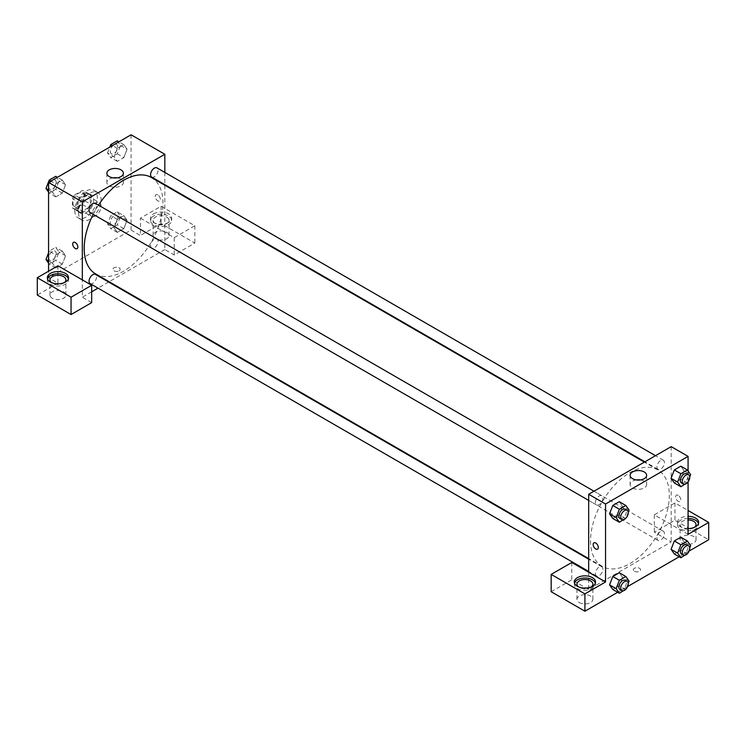 <?xml version="1.0" encoding="UTF-8"?>
<svg xmlns="http://www.w3.org/2000/svg" width="746" height="746" viewBox="0 0 746 746"><rect width="100%" height="100%" fill="white"/><g stroke="black" fill="none" stroke-linecap="round" stroke-linejoin="round"><path stroke-width="0.56" stroke-dasharray="3.73 2.8" d="M89.809 212.75A7.954 4.597 120 0 0 91.46 216.396A7.954 4.597 120 0 0 99.414 211.799A7.954 4.597 120 0 0 99.414 202.614A7.954 4.597 120 0 0 93.287 204.74A7.954 4.597 120 0 0 89.809 212.75M72.931 203.005A7.954 4.597 120 0 0 74.581 206.651A7.954 4.597 120 0 0 82.536 202.054A7.954 4.597 120 0 0 82.536 192.869A7.954 4.597 120 0 0 76.409 194.995A7.954 4.597 120 0 0 72.931 203.005M74.609 194.995L82.508 190.444A10.267 5.931 120 0 1 83.692 190.864A10.267 5.931 120 0 1 84.652 191.685L84.652 200.795A10.267 5.931 120 0 1 82.508 204.516L74.609 209.076A10.267 5.931 120 0 1 73.425 208.647A10.267 5.931 120 0 1 72.465 207.836L72.465 198.716A10.267 5.931 120 0 1 74.609 194.995L80.242 198.249L88.131 193.69L82.508 190.444M82.508 204.516L88.131 207.761L80.242 212.321L74.609 209.076M72.465 207.836L78.088 211.081L78.088 201.97L72.465 198.716M78.088 211.081A10.267 5.931 120 0 0 79.048 211.901A10.267 5.931 120 0 0 80.242 212.321M88.131 207.761A10.267 5.931 120 0 0 90.285 204.05L84.652 200.795M88.131 193.69A10.267 5.931 120 0 1 89.324 194.109A10.267 5.931 120 0 1 90.285 194.93L90.285 204.05M80.242 198.249A10.267 5.931 120 0 0 78.088 201.97M84.186 211.668A10.612 6.127 -60 0 1 78.88 212.19A10.612 6.127 -60 0 1 78.88 199.947A10.612 6.127 -60 0 1 89.492 193.82A10.612 6.127 -60 0 1 91.115 202.315A10.612 6.127 -60 0 1 84.186 211.668M86.06 212.75A10.612 6.127 120 0 0 92.989 203.406A10.612 6.127 120 0 0 91.366 194.902A10.612 6.127 120 0 0 83.188 197.746A10.612 6.127 120 0 0 78.563 208.423A10.612 6.127 120 0 0 80.754 213.272A10.612 6.127 120 0 0 86.06 212.75M90.285 194.93L84.652 191.685M74.805 210.586A15.918 9.185 120 0 0 78.106 217.869A15.918 9.185 120 0 0 94.015 208.684A15.918 9.185 120 0 0 94.015 190.305A15.918 9.185 120 0 0 81.752 194.575A15.918 9.185 120 0 0 74.805 210.586M78.563 212.75A15.918 9.185 120 0 0 81.855 220.033A15.918 9.185 120 0 0 97.773 210.848A15.918 9.185 120 0 0 97.773 192.477A15.918 9.185 120 0 0 85.501 196.739A15.918 9.185 120 0 0 78.563 212.75M55.81 254.908L62.3 251.15L65.555 255.775L62.3 264.149L55.81 267.898L52.556 263.282L55.81 254.908L62.3 251.15L65.555 255.766L62.3 264.149L55.81 267.898L52.546 263.291L55.81 254.908L49.245 251.113L55.736 247.364L58.99 251.989L55.736 260.354L49.245 264.112L48.555 263.124M55.81 183.88L62.3 180.122L65.555 184.747L62.3 193.121L55.81 196.869L52.556 192.244L55.81 183.88L62.3 180.122L65.555 184.738L62.3 193.121L55.81 196.869L52.546 192.254L55.81 183.88L50.933 181.064M117.253 211.855L120.498 216.471L117.253 224.844L110.753 228.593L107.508 223.977L110.753 215.603L117.253 211.855L123.817 215.641L117.318 219.389L123.817 215.641L127.062 220.266L123.817 228.63L117.318 232.388L114.073 227.763L117.327 232.379L123.817 228.63L127.072 220.266L123.808 215.65M107.508 223.977L114.073 227.763L117.318 219.389L114.063 227.763M131.072 134.793L131.072 230.076L48.555 277.717L48.555 271.218M117.253 140.817L120.498 145.442L117.253 153.816L110.753 157.565L107.508 152.939L114.073 156.735L117.318 148.361L123.817 144.612L127.062 149.228L123.817 157.602L117.318 161.35L114.073 156.735L117.327 148.361L123.817 144.612L127.072 149.219M117.253 153.816L123.817 157.602L117.318 161.35L114.063 156.744M120.498 145.442L127.062 149.228L123.808 157.602M157.798 194.883A3.646 2.107 -120 0 0 155.97 194.706A3.646 2.107 -120 0 0 155.97 198.912A3.646 2.107 -120 0 0 159.616 201.019A3.646 2.107 -120 0 0 160.176 198.1A3.646 2.107 -120 0 0 157.798 194.883A3.646 2.107 60 0 1 160.176 198.1A3.646 2.107 60 0 1 159.616 201.019A3.646 2.107 60 0 1 155.97 198.921A3.646 2.107 60 0 1 155.97 194.706A3.646 2.107 60 0 1 157.798 194.883M140.444 218.168L174.21 237.657L194.837 225.749L161.08 206.25L140.444 218.168L140.444 235.494L131.072 230.076M164.829 172.41L164.829 184.663M164.829 185.25L164.829 249.565L174.21 254.983L194.837 243.065L161.08 223.576L140.444 235.494M153.573 213.832A10.612 6.127 180 0 1 165.136 212.507A10.612 6.127 180 0 1 171.683 218.168A10.612 6.127 180 0 1 161.08 224.294A10.612 6.127 180 0 1 150.468 218.168A10.612 6.127 180 0 1 153.573 213.832M153.573 216.004A10.612 6.127 0 0 0 150.468 220.331A10.612 6.127 0 0 0 161.08 226.458A10.612 6.127 0 0 0 171.683 220.331A10.612 6.127 0 0 0 165.136 214.671A10.612 6.127 0 0 0 153.573 216.004M166.703 217.086A7.954 4.597 180 0 1 169.034 220.331A7.954 4.597 180 0 1 164.12 224.574A7.954 4.597 180 0 1 155.448 223.576A7.954 4.597 180 0 1 153.117 220.331A7.954 4.597 180 0 1 158.031 216.088A7.954 4.597 180 0 1 166.703 217.086M155.448 238.739A7.954 4.597 180 0 1 153.117 235.494A7.954 4.597 180 0 1 161.08 230.896A7.954 4.597 180 0 1 169.034 235.494A7.954 4.597 180 0 1 164.12 239.736A7.954 4.597 180 0 1 155.448 238.739M161.08 206.25L161.08 223.576M194.837 225.749L194.837 243.065M174.21 237.657L174.21 254.983M113.131 177.856A8.262 4.765 0 0 0 106.874 182.481A8.262 4.765 0 0 0 115.126 187.246A8.262 4.765 0 0 0 123.388 182.481A8.262 4.765 0 0 0 120.973 179.105A8.262 4.765 0 0 0 117.131 177.856M57.927 265.809L57.927 283.135L48.555 277.717M77.099 248.66L77.099 248.66A3.646 2.107 -120 0 0 77.099 244.455A3.646 2.107 -120 0 0 73.453 242.347L73.453 242.347M47.492 278.799A10.612 6.127 0 0 0 47.324 279.881A10.612 6.127 0 0 0 57.927 286.007A10.612 6.127 0 0 0 68.539 279.881A10.612 6.127 0 0 0 68.371 278.799M64.361 282.594A7.954 4.597 180 0 1 52.304 283.135A7.954 4.597 180 0 1 51.502 282.594M52.304 298.288A7.954 4.597 180 0 1 49.973 295.043A7.954 4.597 180 0 1 57.927 290.446A7.954 4.597 180 0 1 65.89 295.043A7.954 4.597 180 0 1 60.976 299.286A7.954 4.597 180 0 1 52.304 298.288M57.927 283.135L37.3 295.043M91.683 302.624L82.312 297.206L82.312 279.881M119.118 270.817A3.646 2.107 0 0 0 120.181 269.325A3.646 2.107 0 0 0 116.535 267.217A3.646 2.107 0 0 0 112.888 269.325A3.646 2.107 0 0 0 115.145 271.274A3.646 2.107 0 0 0 119.118 270.817A3.646 2.107 180 0 1 115.145 271.274A3.646 2.107 180 0 1 112.888 269.325A3.646 2.107 180 0 1 116.535 267.217A3.646 2.107 180 0 1 120.181 269.325A3.646 2.107 180 0 1 119.118 270.817M164.829 249.565L109.13 281.718M108.618 282.016L98.006 288.142M91.683 291.798L82.312 297.206M150.571 245.667A5.306 3.059 120 0 0 151.671 248.092A5.306 3.059 120 0 0 156.977 245.033A5.306 3.059 120 0 0 156.977 238.906A5.306 3.059 120 0 0 152.893 240.333A5.306 3.059 120 0 0 150.571 245.667M90.163 283.611A5.306 3.059 120 0 0 95.46 280.552A5.306 3.059 120 0 0 95.46 274.425M151.671 177.063A5.306 3.059 120 0 0 156.977 174.005A5.306 3.059 120 0 0 156.977 167.878M90.163 212.582A5.306 3.059 120 0 0 95.46 209.514A5.306 3.059 120 0 0 95.46 203.397M95.721 273.978A55.698 32.153 120 0 0 151.419 241.825A55.698 32.153 120 0 0 151.419 177.511M98.5 205.141A55.698 32.153 120 0 0 93.194 214.335M590.552 540.831A55.698 32.153 120 0 0 602.087 566.326A55.698 32.153 120 0 0 657.785 534.164A55.698 32.153 120 0 0 657.776 469.859A55.698 32.153 120 0 0 614.863 484.779A55.698 32.153 120 0 0 590.552 540.831M595.429 502.496A5.306 3.059 -60 0 1 597.742 497.162A5.306 3.059 -60 0 1 601.826 495.736A5.306 3.059 -60 0 1 602.927 498.169A5.306 3.059 -60 0 1 600.614 503.503A5.306 3.059 -60 0 1 596.52 504.93A5.306 3.059 -60 0 1 595.429 502.496M656.937 538.015A5.306 3.059 120 0 0 658.037 540.44A5.306 3.059 120 0 0 663.343 537.381A5.306 3.059 120 0 0 663.343 531.255A5.306 3.059 120 0 0 659.25 532.672A5.306 3.059 120 0 0 656.937 538.015M595.429 573.525A5.306 3.059 120 0 0 596.52 575.959A5.306 3.059 120 0 0 601.826 572.891A5.306 3.059 120 0 0 601.826 566.773A5.306 3.059 120 0 0 597.742 568.191A5.306 3.059 120 0 0 595.429 573.525M656.937 466.987A5.306 3.059 120 0 0 658.037 469.411A5.306 3.059 120 0 0 663.343 466.353A5.306 3.059 120 0 0 663.343 460.226A5.306 3.059 120 0 0 659.25 461.643A5.306 3.059 120 0 0 656.937 466.987M588.669 572.229L588.669 589.554L671.195 541.913L654.317 532.168L674.943 520.26L708.7 539.75M671.195 446.63L671.195 478.484M671.195 478.503L671.195 541.913M634.389 571.277A3.646 2.107 0 0 0 638.362 571.734A3.646 2.107 0 0 0 640.609 569.795A3.646 2.107 0 0 0 636.963 567.687A3.646 2.107 0 0 0 633.317 569.795A3.646 2.107 0 0 0 634.389 571.277A3.646 2.107 180 0 1 633.317 569.795A3.646 2.107 180 0 1 636.963 567.687A3.646 2.107 180 0 1 640.609 569.795A3.646 2.107 180 0 1 638.362 571.734A3.646 2.107 180 0 1 634.389 571.277M682.441 542.995A7.954 4.597 0 0 0 691.113 543.993A7.954 4.597 0 0 0 696.027 539.75A7.954 4.597 0 0 0 688.073 535.152A7.954 4.597 0 0 0 680.11 539.75A7.954 4.597 0 0 0 682.441 542.995M579.297 602.544A7.954 4.597 0 0 0 587.969 603.542A7.954 4.597 0 0 0 592.883 599.299A7.954 4.597 0 0 0 584.92 594.702A7.954 4.597 0 0 0 576.966 599.299A7.954 4.597 0 0 0 579.297 602.544M617.679 592.296L627.628 586.552M679.196 556.777L689.136 551.042M551.163 591.718L571.79 579.81L588.669 589.554M694.498 527.291A7.954 4.597 180 0 1 682.441 527.832A7.954 4.597 180 0 1 680.11 524.587A7.954 4.597 180 0 1 688.073 519.99M688.073 518.461A10.612 6.127 0 0 0 680.566 520.26A10.612 6.127 0 0 0 677.461 524.587A10.612 6.127 0 0 0 688.073 530.714A10.612 6.127 0 0 0 698.676 524.587A10.612 6.127 0 0 0 698.508 523.505M688.073 528.55A10.612 6.127 180 0 1 677.461 522.424A10.612 6.127 180 0 1 680.566 518.088A10.612 6.127 180 0 1 688.073 516.297M591.354 586.85A7.954 4.597 180 0 1 579.297 587.391A7.954 4.597 180 0 1 578.495 586.85M574.476 583.055A10.612 6.127 0 0 0 574.317 584.137A10.612 6.127 0 0 0 584.92 590.263A10.612 6.127 0 0 0 595.532 584.137A10.612 6.127 0 0 0 595.364 583.055M571.79 562.484L571.79 579.81M688.073 534.332L654.317 514.843L674.943 502.935L688.073 510.516M674.943 502.935L674.943 520.26M654.317 514.843L654.317 532.168M671.074 549.345L674.328 540.971M684.063 541.838L680.818 537.223L684.073 541.829L680.809 550.212L674.319 553.961L680.818 550.212L684.063 541.838L690.628 545.634M684.063 470.81L680.809 479.184L674.319 482.932L680.818 479.184L684.063 470.81L680.818 466.194L684.063 470.81L690.628 474.605M671.074 478.317L674.328 469.943M629.111 510.115L622.546 506.329L619.292 514.693M625.866 518.489L619.301 514.703L612.802 518.451L619.301 514.703L622.546 506.329L619.301 501.704L622.556 506.32M609.557 513.826L612.811 505.452M609.557 584.855L612.811 576.49M629.111 581.143L622.546 577.357L619.301 572.732L622.556 577.348L619.292 585.731M625.866 589.517L619.301 585.731L612.802 589.48L619.301 585.731L622.546 577.357M688.073 470.959L688.073 481.86M636.375 479.948A8.262 4.765 0 0 0 630.118 484.574A8.262 4.765 0 0 0 638.371 489.339A8.262 4.765 0 0 0 646.633 484.574A8.262 4.765 0 0 0 644.208 481.198A8.262 4.765 0 0 0 640.376 479.948M597.527 549.131L597.527 549.131A3.646 2.107 -120 0 0 597.527 544.916A3.646 2.107 -120 0 0 593.881 542.808L593.881 542.808M678.226 495.353A3.646 2.107 -120 0 0 676.398 495.167A3.646 2.107 -120 0 0 676.398 499.382A3.646 2.107 -120 0 0 680.044 501.489A3.646 2.107 -120 0 0 680.604 498.561A3.646 2.107 -120 0 0 678.226 495.353A3.646 2.107 60 0 1 680.604 498.57A3.646 2.107 60 0 1 680.044 501.489A3.646 2.107 60 0 1 676.398 499.382A3.646 2.107 60 0 1 676.398 495.176A3.646 2.107 60 0 1 678.226 495.353M628.225 512.399L626.062 517.976M619.963 518.461A5.306 3.059 120 0 0 625.269 515.402A5.306 3.059 120 0 0 625.269 509.276M689.742 476.88L687.579 482.457M681.48 482.942A5.306 3.059 120 0 0 686.786 479.883A5.306 3.059 120 0 0 686.786 473.757M687.383 482.97L680.818 479.184M628.225 583.428L626.062 589.004M619.963 589.489A5.306 3.059 120 0 0 625.269 586.431A5.306 3.059 120 0 0 625.269 580.304M689.742 547.918L687.579 553.485M681.48 553.98A5.306 3.059 120 0 0 686.786 550.912A5.306 3.059 120 0 0 686.786 544.785M687.383 554.008L680.818 550.212M55.736 176.336L58.99 180.952L55.736 189.325L49.245 193.083L48.555 192.095M48.742 186.873A5.306 3.059 120 0 0 49.842 189.297A5.306 3.059 120 0 0 55.139 186.239A5.306 3.059 120 0 0 55.139 180.112A5.306 3.059 120 0 0 51.054 181.53A5.306 3.059 120 0 0 48.742 186.873A5.306 3.059 120 0 0 49.823 189.288A5.306 3.059 120 0 0 55.129 186.23A5.306 3.059 120 0 0 55.129 180.103A5.306 3.059 120 0 0 51.045 181.53A5.306 3.059 120 0 0 48.723 186.864M65.555 184.747L58.99 180.952M62.3 193.121L55.736 189.325M55.81 196.869L49.245 193.083M52.556 192.244L48.555 189.932M62.3 180.122L57.423 177.306M107.508 152.939L109.783 147.083M110.249 151.354A5.306 3.059 120 0 0 111.35 153.788A5.306 3.059 120 0 0 116.656 150.72A5.306 3.059 120 0 0 116.656 144.603A5.306 3.059 120 0 0 112.571 146.02A5.306 3.059 120 0 0 110.249 151.354M117.318 161.35L110.753 157.565M117.318 148.361L112.441 145.545M123.817 144.612L118.94 141.796M110.24 151.345A5.306 3.059 120 0 0 111.341 153.779A5.306 3.059 120 0 0 116.646 150.711A5.306 3.059 120 0 0 116.646 144.593A5.306 3.059 120 0 0 112.553 146.011A5.306 3.059 120 0 0 110.24 151.345M48.555 252.894L49.245 251.113M48.742 257.902A5.306 3.059 120 0 0 49.842 260.335A5.306 3.059 120 0 0 55.139 257.267A5.306 3.059 120 0 0 55.139 251.141A5.306 3.059 120 0 0 51.054 252.568A5.306 3.059 120 0 0 48.742 257.902A5.306 3.059 120 0 0 49.823 260.326A5.306 3.059 120 0 0 55.129 257.258A5.306 3.059 120 0 0 55.129 251.132A5.306 3.059 120 0 0 51.045 252.558A5.306 3.059 120 0 0 48.723 257.892M65.555 255.775L58.99 251.989M62.3 264.149L55.736 260.354M55.81 267.898L49.245 264.112M52.556 263.282L48.555 260.969M62.3 251.15L55.736 247.364M110.249 222.392A5.306 3.059 120 0 0 111.35 224.816A5.306 3.059 120 0 0 116.656 221.758A5.306 3.059 120 0 0 116.656 215.631A5.306 3.059 120 0 0 112.571 217.049A5.306 3.059 120 0 0 110.249 222.392M127.062 220.266L120.498 216.471M123.817 228.63L117.253 224.844M117.318 232.388L110.753 228.593M117.318 219.389L110.753 215.603M110.24 222.383A5.306 3.059 120 0 0 111.341 224.807A5.306 3.059 120 0 0 116.646 221.749A5.306 3.059 120 0 0 116.646 215.622A5.306 3.059 120 0 0 112.553 217.039A5.306 3.059 120 0 0 110.24 222.383M74.581 206.651L91.46 216.396M82.536 192.869L99.414 202.614M91.366 194.902L89.492 193.82M80.754 213.272L78.88 212.19M89.324 194.109L83.692 190.864M79.048 211.901L73.425 208.647M97.773 192.477L94.015 190.305M81.855 220.033L78.106 217.869M150.468 218.168L150.468 220.331M171.683 218.168L171.683 220.331M169.034 235.494L169.034 220.331M153.117 235.494L153.117 220.331M106.874 173.231L106.874 182.481M123.388 173.231L123.388 182.481M47.324 277.717L47.324 279.881M68.539 277.717L68.539 279.881M65.89 295.043L65.89 279.881M49.973 295.043L49.973 279.881M657.776 469.859L644.367 462.11M602.087 566.326L588.669 558.586M588.669 500.398L596.52 504.93M593.975 491.204L601.826 495.736M663.343 531.255L156.977 238.906M658.037 540.44L151.671 248.092M601.826 566.773L588.669 559.174M596.52 575.959L588.669 571.427M663.343 460.226L655.492 455.694M658.037 469.411L644.88 461.821M696.027 539.75L696.027 524.587M680.11 539.75L680.11 524.587M677.461 522.424L677.461 524.587M698.676 522.424L698.676 524.587M592.883 599.299L592.883 584.137M576.966 599.299L576.966 584.137M574.317 581.973L574.317 584.137M595.532 581.973L595.532 584.137M630.118 475.323L630.118 484.574M646.633 475.323L646.633 484.574"/><path stroke-width="1.12" d="M48.555 271.218L48.555 182.434L131.072 134.793L164.829 154.282L164.829 172.41M164.829 184.663L164.829 185.25M120.973 169.855A8.262 4.765 180 0 1 123.388 173.231A8.262 4.765 180 0 1 115.126 177.996A8.262 4.765 180 0 1 106.874 173.231A8.262 4.765 180 0 1 111.965 168.829A8.262 4.765 180 0 1 120.973 169.855M82.312 279.881L57.927 265.809L37.3 277.717L71.056 297.206L91.683 285.298L82.312 279.881L82.312 201.924L48.555 182.434M82.312 201.924L164.829 154.282M117.131 177.856A8.262 4.765 0 0 0 113.131 177.856M73.453 242.347A3.646 2.107 -120 0 0 72.894 245.266A3.646 2.107 -120 0 0 75.281 248.483A3.646 2.107 60 0 1 72.894 245.266A3.646 2.107 60 0 1 73.453 242.347A3.646 2.107 60 0 1 77.099 244.455A3.646 2.107 60 0 1 77.099 248.66A3.646 2.107 60 0 1 75.281 248.483A3.646 2.107 -120 0 0 77.099 248.66M50.43 273.39A10.612 6.127 180 0 1 61.993 272.057A10.612 6.127 180 0 1 68.539 277.717A10.612 6.127 180 0 1 57.927 283.844A10.612 6.127 180 0 1 47.324 277.717A10.612 6.127 180 0 1 50.43 273.39M68.371 278.799A10.612 6.127 0 0 0 61.107 274.034A10.612 6.127 0 0 0 50.43 275.554A10.612 6.127 0 0 0 47.492 278.799M51.502 282.594A7.954 4.597 180 0 1 49.973 279.881A7.954 4.597 180 0 1 54.887 275.638A7.954 4.597 180 0 1 63.559 276.635A7.954 4.597 180 0 1 65.89 279.881A7.954 4.597 180 0 1 64.361 282.594M37.3 277.717L37.3 295.043L71.056 314.532L91.683 302.624L91.683 285.298M71.056 297.206L71.056 314.532M109.13 281.718L108.618 282.016M98.006 288.142L91.683 291.798M588.669 559.174L95.46 274.425A5.306 3.059 120 0 0 91.376 275.843A5.306 3.059 120 0 0 89.063 281.186A5.306 3.059 120 0 0 90.163 283.611L588.669 571.427M655.492 455.694L156.977 167.878A5.306 3.059 120 0 0 152.893 169.295A5.306 3.059 120 0 0 150.571 174.639A5.306 3.059 120 0 0 151.671 177.063L644.88 461.821M593.975 491.204L95.46 203.397A5.306 3.059 120 0 0 91.376 204.814A5.306 3.059 120 0 0 89.063 210.148A5.306 3.059 120 0 0 90.163 212.582L588.669 500.398M93.194 214.335A55.698 32.153 120 0 0 84.186 248.483A55.698 32.153 120 0 0 95.721 273.978L588.669 558.586M644.367 462.11L151.419 177.511A55.698 32.153 120 0 0 98.5 205.141M588.669 572.229L571.79 562.484L551.163 574.392L584.92 593.881L605.556 581.973L588.669 572.229L588.669 494.272L671.195 446.63L688.073 456.375L688.073 470.959M551.163 574.392L551.163 591.718L584.92 611.207L617.679 592.296M627.628 586.552L679.196 556.777M689.136 551.042L708.7 539.75L708.7 522.424L688.073 534.332L688.073 481.86M688.073 519.99A7.954 4.597 180 0 1 693.696 521.342A7.954 4.597 180 0 1 696.027 524.587A7.954 4.597 180 0 1 694.498 527.291M698.508 523.505A10.612 6.127 0 0 0 688.073 518.461M688.073 516.297A10.612 6.127 180 0 1 698.676 522.424A10.612 6.127 180 0 1 688.073 528.55M578.495 586.85A7.954 4.597 180 0 1 576.966 584.137A7.954 4.597 180 0 1 584.92 579.549A7.954 4.597 180 0 1 592.883 584.137A7.954 4.597 180 0 1 591.354 586.85M595.364 583.055A10.612 6.127 0 0 0 588.1 578.299A10.612 6.127 0 0 0 577.423 579.81A10.612 6.127 0 0 0 574.476 583.055M577.423 577.646A10.612 6.127 180 0 1 588.986 576.313A10.612 6.127 180 0 1 595.532 581.973A10.612 6.127 180 0 1 584.92 588.1A10.612 6.127 180 0 1 574.317 581.973A10.612 6.127 180 0 1 577.423 577.646M584.92 593.881L584.92 611.207M688.073 510.516L708.7 522.424M680.884 544.757L674.319 540.971L680.818 537.223L674.319 540.971L671.074 549.345L674.319 553.961L671.074 549.345L677.638 553.131L680.884 544.757L687.383 541.009L690.628 545.634L689.742 547.918M687.579 482.457L680.884 486.728L674.319 482.932L671.064 478.326L674.319 469.943L680.818 466.194L674.319 469.943L680.884 473.729L687.383 469.98L690.628 474.605L689.742 476.88M626.062 517.976L619.367 522.237L612.802 518.451L609.547 513.835M619.367 522.237L616.121 517.621L619.367 509.248L612.802 505.452L619.301 501.704L612.802 505.452L609.557 513.826L612.802 518.451M626.062 589.004L619.367 593.266L616.121 588.65L619.367 580.276L612.802 576.49L619.301 572.732L612.802 576.49L609.557 584.855L612.802 589.48L609.547 584.864M605.556 581.973L605.556 504.016L688.073 456.375M644.208 471.948A8.262 4.765 180 0 1 646.633 475.323A8.262 4.765 180 0 1 638.371 480.088A8.262 4.765 180 0 1 630.118 475.323A8.262 4.765 180 0 1 635.21 470.913A8.262 4.765 180 0 1 644.208 471.948M605.556 504.016L588.669 494.272M640.376 479.948A8.262 4.765 0 0 0 636.375 479.948M593.881 542.808A3.646 2.107 -120 0 0 593.322 545.736A3.646 2.107 -120 0 0 595.709 548.944A3.646 2.107 60 0 1 593.322 545.736A3.646 2.107 60 0 1 593.881 542.808A3.646 2.107 60 0 1 597.527 544.916A3.646 2.107 60 0 1 597.527 549.131A3.646 2.107 60 0 1 595.709 548.944A3.646 2.107 -120 0 0 597.527 549.131M619.367 509.248L625.866 505.499L629.111 510.115L628.225 512.399M627.144 510.357L625.269 509.276A5.306 3.059 120 0 0 621.185 510.693A5.306 3.059 120 0 0 618.863 516.036A5.306 3.059 120 0 0 619.963 518.461L621.838 519.542A5.306 3.059 120 0 0 627.144 516.484A5.306 3.059 120 0 0 627.144 510.357A5.306 3.059 120 0 0 623.059 511.775A5.306 3.059 120 0 0 620.747 517.118A5.306 3.059 120 0 0 621.838 519.542M616.121 517.621L609.557 513.826M625.866 505.499L619.301 501.704M680.884 486.728L677.638 482.103L680.884 473.729M688.661 474.838L686.786 473.757A5.306 3.059 120 0 0 682.693 475.183A5.306 3.059 120 0 0 680.38 480.517A5.306 3.059 120 0 0 681.48 482.942L683.355 484.033A5.306 3.059 120 0 0 688.661 480.965A5.306 3.059 120 0 0 688.661 474.838A5.306 3.059 120 0 0 684.576 476.265A5.306 3.059 120 0 0 682.254 481.599A5.306 3.059 120 0 0 683.355 484.033M674.319 482.932L671.074 478.317L677.638 482.103M687.383 469.98L680.818 466.194M619.367 580.276L625.866 576.527L629.111 581.143L628.225 583.428M627.144 581.386L625.269 580.304A5.306 3.059 120 0 0 621.185 581.721A5.306 3.059 120 0 0 618.863 587.065A5.306 3.059 120 0 0 619.963 589.489L621.838 590.571A5.306 3.059 120 0 0 627.144 587.512A5.306 3.059 120 0 0 627.144 581.386A5.306 3.059 120 0 0 623.059 582.803A5.306 3.059 120 0 0 620.747 588.146A5.306 3.059 120 0 0 621.838 590.571M619.367 593.266L612.802 589.48M616.121 588.65L609.557 584.855M625.866 576.527L619.301 572.732M687.579 553.485L680.884 557.756L677.638 553.131M688.661 545.876L686.786 544.785A5.306 3.059 120 0 0 682.693 546.212A5.306 3.059 120 0 0 680.38 551.546A5.306 3.059 120 0 0 681.48 553.98L683.355 555.061A5.306 3.059 120 0 0 688.661 551.993A5.306 3.059 120 0 0 688.661 545.876A5.306 3.059 120 0 0 684.576 547.294A5.306 3.059 120 0 0 682.254 552.627A5.306 3.059 120 0 0 683.355 555.061M680.884 557.756L674.319 553.961M687.383 541.009L680.818 537.223M48.555 192.095L45.991 188.458L49.245 180.084L55.736 176.336L57.423 177.306M48.555 189.932L45.991 188.458M50.933 181.064L49.245 180.084M109.783 147.083L110.753 144.575L117.253 140.817L118.94 141.796M112.441 145.545L110.753 144.575M48.555 263.124L45.991 259.487L48.555 252.894M48.555 260.969L45.991 259.487"/></g></svg>
